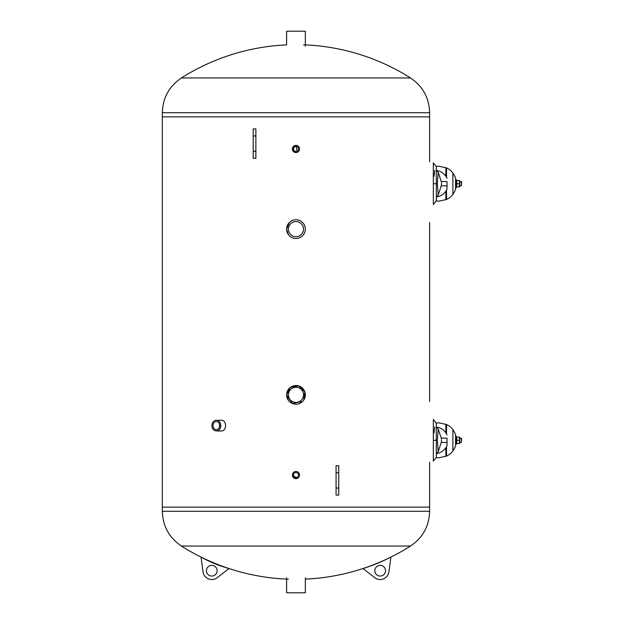 <?xml version="1.0" encoding="UTF-8"?>
<svg xmlns="http://www.w3.org/2000/svg" width="624" height="624" viewBox="0 0 624 624"><rect width="100%" height="100%" fill="white"/><g stroke="black" fill="none" stroke-linecap="round" stroke-linejoin="round"><path stroke-width="0.94" d="M216.364 420.256L221.239 420.256C227.019 419.929 227.019 431.278 221.239 430.95L216.364 430.95A5.343 4.43 -90 0 0 220.038 428.594A5.343 4.43 -90 0 0 220.28 423.095A5.343 4.43 -90 0 0 216.364 420.256A5.343 4.43 -90 0 0 211.934 425.607A5.343 4.43 -90 0 0 216.364 430.95M302.593 401.482L292.391 403.51L286.619 394.867L288.405 400.358M286.619 394.867L290.378 387.364L298.678 385.905L304.785 391.724L303.74 400.085M295.979 478.647L292.383 475.059L294.871 478.475M292.383 475.059L297.352 478.374M295.979 152.537L292.383 148.941L294.871 152.365M292.383 148.941L294.598 145.626M295.979 145.353L297.352 152.264M289.357 222.518L286.619 229.133L288.405 234.632M286.619 229.133L288.21 223.915M305.331 46.168L305.331 31.2L286.619 31.2L286.619 44.897A213.845 213.845 0 0 0 181.444 77.953L410.514 77.953C422.815 86.276 429.187 97.867 429.624 112.718L429.624 116.867L162.326 116.867L429.624 116.867L429.624 161.858M429.624 222.456L429.624 401.544M429.624 462.142L429.624 507.133L162.326 507.133L429.624 507.133L429.624 511.282L162.326 511.282L162.326 112.718L429.624 112.718M162.326 401.544L162.326 441.644M162.326 182.356L162.326 222.456M298.467 148.941A2.488 2.488 0 0 1 294.731 151.102A2.488 2.488 0 0 1 294.731 146.788A2.488 2.488 0 0 1 298.467 148.941M299.567 148.941A3.596 3.596 0 0 0 294.177 145.829A3.596 3.596 0 0 0 294.177 152.061A3.596 3.596 0 0 0 299.567 148.941M298.467 475.059A2.488 2.488 0 0 1 294.731 477.212A2.488 2.488 0 0 1 294.731 472.898A2.488 2.488 0 0 1 298.467 475.059M299.567 475.059A3.596 3.596 0 0 0 294.177 471.939A3.596 3.596 0 0 0 294.177 478.171A3.596 3.596 0 0 0 299.567 475.059M303.545 229.133A7.574 7.574 0 0 1 292.188 235.693A7.574 7.574 0 0 1 292.188 222.581A7.574 7.574 0 0 1 303.545 229.133M305.331 229.133A9.352 9.352 0 0 0 291.299 221.036A9.352 9.352 0 0 0 291.299 237.237A9.352 9.352 0 0 0 305.331 229.133M303.545 394.867A7.574 7.574 0 0 1 292.188 401.419A7.574 7.574 0 0 1 292.188 388.307A7.574 7.574 0 0 1 303.545 394.867M305.331 394.867A9.352 9.352 0 0 0 291.299 386.763A9.352 9.352 0 0 0 291.299 402.964A9.352 9.352 0 0 0 305.331 394.867M219.578 424.437A4.048 3.354 -90 0 0 219.578 426.769M219.149 427.869A4.048 3.354 90 0 1 216.364 429.655A4.048 3.354 90 0 1 213.01 425.607A4.048 3.354 90 0 1 216.364 421.559A4.048 3.354 90 0 1 219.328 423.704A4.048 3.354 90 0 1 219.149 427.869M338.746 488.069L338.746 495.105L336.071 495.105L336.071 465.699L338.746 465.699L338.746 488.069L336.071 488.069M253.204 135.931L253.204 128.895L255.879 128.895L255.879 158.301L253.204 158.301L253.204 135.931L255.879 135.931M162.326 511.282C162.763 526.133 169.135 537.724 181.444 546.047L410.514 546.047C422.815 537.724 429.187 526.133 429.624 511.282M286.619 577.832L286.619 592.8L305.331 592.8L305.331 577.832M385.523 570.726A5.343 5.343 0 0 1 377.504 575.351A5.343 5.343 0 0 1 377.504 566.093A5.343 5.343 0 0 1 385.523 570.726M388.916 571.896L390.905 557.076A171.21 171.21 0 0 1 362.957 568.542L374.774 577.699A8.822 8.822 0 0 0 388.916 571.896M217.121 570.726A5.343 5.343 0 0 1 209.102 575.351A5.343 5.343 0 0 1 209.102 566.093A5.343 5.343 0 0 1 217.121 570.726M217.175 577.699L228.992 568.542A128.302 128.302 0 0 1 201.045 557.076L203.034 571.896A8.822 8.822 0 0 0 217.175 577.699M433.337 204.539L436.309 200.663L436.309 166.725L433.337 162.848L433.337 203.869M436.309 183.698L433.337 183.698M433.337 203.44L433.337 202.285M433.337 165.204L433.337 164.51M433.337 163.878L433.337 163.036M461.276 181.553L461.276 185.835L461.674 181.958L459.833 181.553M441.464 184.111L441.418 185.734M441.418 185.788L441.464 183.3M434.039 176.342L434.717 170.329M436.309 196.739L438.196 195.148L437.346 183.698L438.196 172.24L441.48 182.317M436.309 170.422C440.349 170.984 443.539 172.934 445.871 176.28L446.074 176.592M446.074 190.796L445.871 191.108C443.539 194.454 440.349 196.404 436.309 196.966M441.418 181.553L447.002 181.553L447.002 189.041L447.002 185.835L441.418 185.835M436.309 201.068L439.429 201.068L446.534 199.469A17.378 17.378 0 0 0 452.884 194.47L452.884 172.918L455.559 177.676L452.884 172.918A17.378 17.378 0 0 0 446.534 167.918L446.534 177.388A13.361 13.361 0 0 1 447.002 178.347M447.002 189.041A13.361 13.361 0 0 1 446.534 190L446.534 199.469M452.884 194.47L455.559 189.712L455.559 177.676M446.534 167.918L439.429 166.319L436.309 166.319M456.355 187.707L456.355 179.681L455.559 179.681L455.559 187.707L456.355 187.707M459.693 180.484L459.693 186.904M459.404 180.484L456.784 180.484L456.784 186.904L459.404 186.904L459.404 180.484M459.404 183.698L456.784 183.698M433.337 461.152L436.309 457.275L436.309 423.337L433.337 419.461L433.337 460.481M436.309 440.302L433.337 440.302M433.337 460.052L433.337 458.897M433.337 421.816L433.337 421.122M433.337 420.49L433.337 419.648M461.276 438.165L461.276 442.447L461.674 438.571L459.833 438.165M441.464 440.723L441.418 442.346M441.418 442.4L441.464 439.912M434.039 432.947L434.717 426.941M436.309 453.352L438.196 451.76L437.346 440.302L438.196 428.852L441.48 438.929M436.309 427.034C440.349 427.596 443.539 429.546 445.871 432.892L446.074 433.204M446.074 447.408L445.879 447.712C443.539 451.066 440.349 453.016 436.309 453.578M441.418 438.165L447.002 438.165L447.002 445.653L447.002 442.447L441.418 442.447M436.309 457.681L439.429 457.681L446.534 456.082A17.378 17.378 0 0 0 452.884 451.082L452.884 429.53L455.559 434.288L452.884 429.53A17.378 17.378 0 0 0 446.534 424.531L446.534 434A13.361 13.361 0 0 1 447.002 434.959M447.002 445.653A13.361 13.361 0 0 1 446.534 446.612L446.534 456.082M452.884 451.082L455.559 446.324L455.559 434.288M446.534 424.531L439.429 422.932L436.309 422.932M456.355 444.319L456.355 436.293L455.559 436.293L455.559 444.319L456.355 444.319M459.693 437.096L459.693 443.516M459.404 437.096L456.784 437.096L456.784 443.516L459.404 443.516L459.404 437.096M459.404 440.302L456.784 440.302M338.746 472.735L336.071 472.735M253.204 151.265L255.879 151.265M441.48 185.071L438.196 195.148L437.346 183.698L438.196 172.24L436.309 170.648M445.871 167.63L445.871 176.28M445.871 191.108L445.871 199.758M441.48 441.683L438.196 451.76L437.346 440.302L438.196 428.852L436.309 427.261M445.871 424.242L445.871 432.892M445.871 447.72L445.871 456.37M305.331 579.103A213.845 213.845 0 0 0 410.514 546.047M181.444 546.047A213.845 213.845 0 0 0 288.358 579.166M410.506 77.953A213.845 213.845 0 0 0 303.592 44.834M181.444 77.953C169.135 86.276 162.763 97.867 162.326 112.718M459.833 185.835L461.276 185.835M459.833 442.447L461.276 442.447"/></g></svg>
